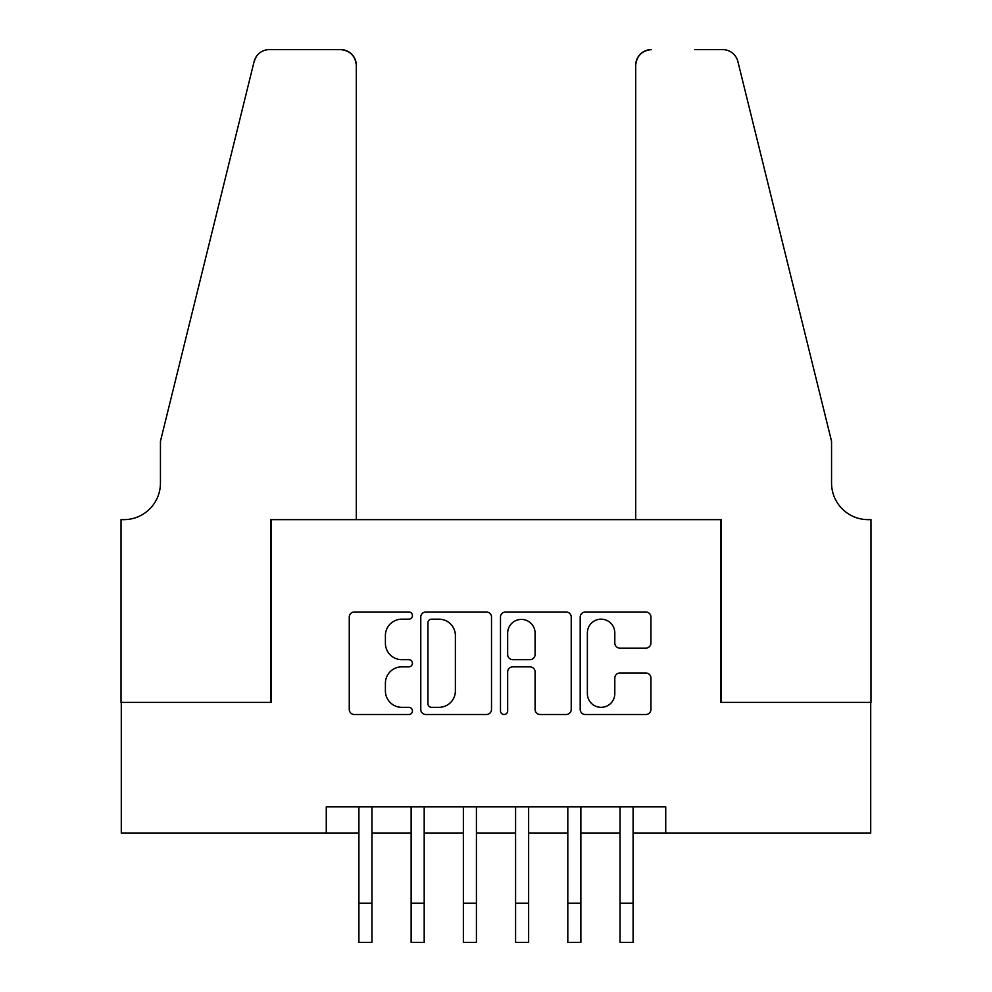 <?xml version="1.0" encoding="UTF-8"?>
<svg xmlns="http://www.w3.org/2000/svg" width="992" height="992" viewBox="0 0 992 992"><rect width="100%" height="100%" fill="white"/><g stroke="black" fill="none" stroke-linecap="round" stroke-linejoin="round"><path stroke-width="1.49" d="M412.436 615.573A3.584 3.584 0 0 0 408.853 611.99L354.38 611.99A5.121 5.121 0 0 0 349.258 617.111L349.258 709.392A5.121 5.121 0 0 0 354.38 714.513L408.853 714.513A3.584 3.584 0 0 0 412.436 710.929A3.584 3.584 0 0 0 408.853 707.333L401.81 707.333A16.405 16.405 0 0 1 385.404 690.94L385.404 683.24A16.405 16.405 0 0 1 401.81 666.847L408.853 666.847A3.584 3.584 0 0 0 412.436 663.251A3.584 3.584 0 0 0 408.853 659.668L401.81 659.668A16.405 16.405 0 0 1 385.404 643.262L385.404 635.574A16.405 16.405 0 0 1 401.81 619.169L408.853 619.169A3.584 3.584 0 0 0 412.436 615.573M645.817 648.136A5.121 5.121 0 0 0 650.938 643.002L650.938 617.111A5.121 5.121 0 0 0 645.817 611.99L585.33 611.99A5.121 5.121 0 0 0 580.196 617.111L580.196 709.392A5.121 5.121 0 0 0 585.33 714.513L645.817 714.513A5.121 5.121 0 0 0 650.938 709.392L650.938 678.119A5.121 5.121 0 0 0 645.817 672.998L619.926 672.998A5.121 5.121 0 0 0 614.804 678.119L614.804 693.631A13.714 13.714 0 0 1 601.09 707.333A13.714 13.714 0 0 1 587.376 693.631L587.376 632.884A13.714 13.714 0 0 1 601.09 619.169A13.714 13.714 0 0 1 614.804 632.884L614.804 643.002A5.121 5.121 0 0 0 619.926 648.136L645.817 648.136M326.269 832.982L121.284 832.982L121.284 702.423L271.424 702.423L271.424 519.634L720.576 519.634L720.576 702.423L870.716 702.423L870.716 832.982L665.731 832.982L665.731 806.868L326.269 806.868L326.269 832.982L358.906 832.982M491.511 617.111A5.121 5.121 0 0 0 486.39 611.99L425.903 611.99A5.121 5.121 0 0 0 420.769 617.111L420.769 709.392A5.121 5.121 0 0 0 425.903 714.513L486.39 714.513A5.121 5.121 0 0 0 491.511 709.392L491.511 617.111M505.61 611.99L566.097 611.99A5.121 5.121 0 0 1 571.231 617.111L571.231 709.392A5.121 5.121 0 0 1 566.097 714.513L540.218 714.513A5.121 5.121 0 0 1 535.085 709.392L535.085 671.968A5.121 5.121 0 0 0 529.964 666.847L512.79 666.847A5.121 5.121 0 0 0 507.668 671.968L507.668 710.929A3.584 3.584 0 0 1 504.072 714.513A3.584 3.584 0 0 1 500.489 710.929L500.489 617.111A5.121 5.121 0 0 1 505.61 611.99M371.963 832.982L411.134 832.982M424.192 832.982L463.363 832.982M476.42 832.982L515.58 832.982M528.637 832.982L567.808 832.982M580.866 832.982L620.037 832.982M633.094 832.982L665.731 832.982M431.532 619.169A3.584 3.584 0 0 0 427.949 622.753L427.949 703.75A3.584 3.584 0 0 0 431.532 707.333L438.972 707.333A16.405 16.405 0 0 0 455.378 690.94L455.378 635.574A16.405 16.405 0 0 0 438.972 619.169L431.532 619.169M535.085 633.132A13.714 13.714 0 0 0 521.37 619.417A13.714 13.714 0 0 0 507.668 633.132L507.668 654.534A5.121 5.121 0 0 0 512.79 659.668L529.964 659.668A5.121 5.121 0 0 0 535.085 654.534L535.085 633.132M358.906 903.228L371.963 903.228L371.963 942.4L358.906 942.4L358.906 806.868M371.963 903.228L371.963 806.868M356.302 519.634L356.302 65.274A15.674 15.674 0 0 0 340.628 49.6L269.34 49.6A15.674 15.674 0 0 0 254.126 61.516L160.444 441.291L160.444 483.079A36.555 36.555 0 0 1 123.888 519.634L121.024 519.634L121.024 702.423L270.642 702.423L270.642 519.634L356.302 519.634L356.302 65.274C355.297 55.825 350.077 50.592 340.628 49.6L297.278 49.6M254.126 61.516C258.118 52.923 258.118 52.923 254.126 61.516L256.333 56.532M160.444 483.079A36.555 36.555 0 0 1 123.888 519.634M635.698 519.634L635.698 65.274L635.698 519.634L721.358 519.634L721.358 702.423L870.976 702.423L870.976 519.634L868.112 519.634A36.555 36.555 0 0 1 831.556 483.079A36.555 36.555 0 0 0 868.112 519.634M802.826 324.843L737.874 61.516L831.556 441.291L831.556 483.079M694.722 49.6L722.66 49.6A15.674 15.674 0 0 1 737.874 61.516C733.882 52.923 733.882 52.923 737.874 61.516C733.882 52.923 733.882 52.923 737.874 61.516M651.372 49.6A15.674 15.674 0 0 0 635.698 65.274C636.703 55.825 641.923 50.592 651.372 49.6M411.134 903.228L424.192 903.228L424.192 942.4L411.134 942.4L411.134 806.868M424.192 903.228L424.192 806.868M463.363 903.228L476.42 903.228L476.42 942.4L463.363 942.4L463.363 806.868M476.42 903.228L476.42 806.868M515.58 903.228L528.637 903.228L528.637 942.4L515.58 942.4L515.58 806.868M528.637 903.228L528.637 806.868M567.808 903.228L580.866 903.228L580.866 942.4L567.808 942.4L567.808 806.868M580.866 903.228L580.866 806.868M620.037 903.228L633.094 903.228L633.094 942.4L620.037 942.4L620.037 806.868M633.094 903.228L633.094 806.868"/></g></svg>
